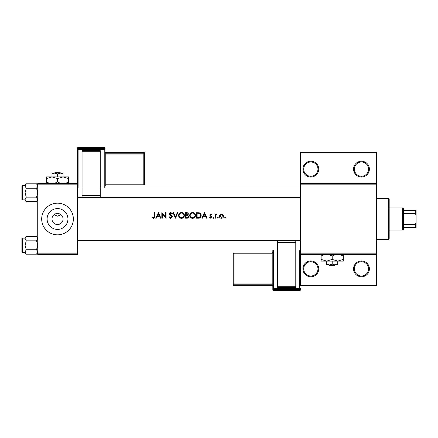 <?xml version="1.0" encoding="UTF-8"?>
<svg xmlns="http://www.w3.org/2000/svg" width="438" height="438" viewBox="0 0 438 438"><rect width="100%" height="100%" fill="white"/><g stroke="black" fill="none" stroke-linecap="round" stroke-linejoin="round"><path stroke-width="0.66" d="M318.738 268.866A7.917 7.917 0 0 1 310.821 276.783A7.917 7.917 0 0 1 302.904 268.866A7.917 7.917 0 0 1 310.821 260.955A7.917 7.917 0 0 1 318.738 268.866M303.698 268.866A7.123 7.123 0 0 0 310.821 275.989A7.123 7.123 0 0 0 317.944 268.866A7.123 7.123 0 0 0 310.821 261.743A7.123 7.123 0 0 0 303.698 268.866M369.398 268.866A7.917 7.917 0 0 1 361.481 276.783A7.917 7.917 0 0 1 353.565 268.866A7.917 7.917 0 0 1 361.481 260.955A7.917 7.917 0 0 1 369.398 268.866M354.358 268.866A7.123 7.123 0 0 0 361.481 275.989A7.123 7.123 0 0 0 368.604 268.866A7.123 7.123 0 0 0 361.481 261.743A7.123 7.123 0 0 0 354.358 268.866M318.738 169.134A7.917 7.917 0 0 1 310.821 177.045A7.917 7.917 0 0 1 302.904 169.134A7.917 7.917 0 0 1 310.821 161.217A7.917 7.917 0 0 1 318.738 169.134M303.698 169.134A7.123 7.123 0 0 0 310.821 176.257A7.123 7.123 0 0 0 317.944 169.134A7.123 7.123 0 0 0 310.821 162.011A7.123 7.123 0 0 0 303.698 169.134M369.398 169.134A7.917 7.917 0 0 1 361.481 177.045A7.917 7.917 0 0 1 353.565 169.134A7.917 7.917 0 0 1 361.481 161.217A7.917 7.917 0 0 1 369.398 169.134M354.358 169.134A7.123 7.123 0 0 0 361.481 176.257A7.123 7.123 0 0 0 368.604 169.134A7.123 7.123 0 0 0 361.481 162.011A7.123 7.123 0 0 0 354.358 169.134M51.98 219A5.541 5.541 0 0 0 57.52 224.541A5.541 5.541 0 0 0 63.061 219A5.541 5.541 0 0 0 57.52 213.459A5.541 5.541 0 0 0 51.98 219M47.101 219A10.419 10.419 0 0 0 57.52 229.419A10.419 10.419 0 0 0 67.939 219A10.419 10.419 0 0 0 57.52 208.581A10.419 10.419 0 0 0 47.101 219M41.687 219A15.834 15.834 0 0 0 57.52 234.834A15.834 15.834 0 0 0 73.354 219A15.834 15.834 0 0 0 57.52 203.166A15.834 15.834 0 0 0 41.687 219M58.314 224.486L56.726 224.486M54.016 214.708L57.52 216.148L61.024 214.708M158.408 212.665L155.709 218.206L156.251 218.206L157.094 216.432L159.607 216.432L160.428 218.206L160.965 218.206L158.408 212.665M169.068 217.138L170.749 218.348L172.331 216.848L169.917 213.793L170.732 213.092L171.811 213.804L172.26 213.465L170.787 212.523L169.418 213.821L169.73 214.664L171.838 216.843L170.749 217.785L169.533 216.859L169.068 217.138M181.463 212.523C179.689 212.704 178.731 213.684 178.584 215.463C178.748 217.232 179.722 218.195 181.507 218.348C183.287 218.184 184.256 217.215 184.409 215.436C184.256 213.645 183.276 212.676 181.463 212.523M192.545 212.523C190.771 212.704 189.813 213.684 189.665 215.463C189.829 217.232 190.804 218.195 192.589 218.348C194.368 218.184 195.337 217.215 195.49 215.436C195.337 213.645 194.357 212.676 192.545 212.523M217.905 217.357L217.44 217.817L217.905 218.277L218.365 217.817L217.905 217.357L218.365 217.817L217.905 218.277L217.44 217.817L217.905 217.357L217.44 217.817L217.905 218.277L218.365 217.817L217.905 218.277M225.077 217.357L224.617 217.817L225.077 218.277L225.543 217.817L225.077 217.357L225.543 217.817L225.077 218.277L224.617 217.817L225.077 217.357L225.543 217.817L225.077 218.277L225.543 217.817M214.954 214.16L214.954 218.206L215.452 218.206L215.54 215.458L216.876 214.226L216.443 214.089L215.452 214.757L215.452 214.16L214.954 214.16M211.899 214.664L210.864 214.089L209.84 215.151L211.477 217.133L210.76 217.785L209.955 217.357L209.627 217.73L210.787 218.277L211.97 217.111L210.339 215.129L210.864 214.587L211.565 215.014L211.899 214.664M154.22 212.665L154.22 216.356L153.453 217.785L152.38 217.286L152.085 217.713L153.426 218.348C154.433 218.168 154.866 217.516 154.718 216.41L154.718 212.665L154.22 212.665M204.584 212.665L201.885 218.206L202.427 218.206L203.27 216.432L205.783 216.432L206.599 218.206L207.141 218.206L204.584 212.665M213.498 217.357L213.038 217.817L213.498 218.277L213.963 217.817L213.498 217.357L213.963 217.817L213.498 218.277L213.038 217.817L213.498 217.357L213.963 217.817L213.498 218.277M221.458 214.089L219.914 214.757L219.361 216.197C219.476 217.478 220.177 218.173 221.458 218.277C222.734 218.173 223.435 217.478 223.55 216.197L222.997 214.757L221.458 214.089M196.629 218.206L198.343 218.206C200.128 218.19 201.069 217.292 201.173 215.507C201.19 214.264 200.637 213.383 199.504 212.868L196.629 212.665L196.629 218.206M185.548 212.665L185.548 218.206L187.042 218.206C188.094 218.184 188.685 217.659 188.816 216.635L187.749 215.217L188.389 214.04C188.252 213.071 187.667 212.611 186.626 212.665L185.548 212.665M173.043 212.665L175.457 218.206L177.801 212.665L177.27 212.665L175.424 217.034L173.574 212.665L173.043 212.665M161.819 218.206L162.317 218.206L162.317 213.859L166.084 218.206L166.084 212.665L165.586 212.665L165.586 217.029L161.819 212.665L161.819 218.206M376.521 184.174L300.534 184.174L300.534 183.38L376.521 183.38L376.521 254.62L300.534 254.62L300.534 253.826L376.521 253.826M77.307 254.62L37.734 254.62L37.734 253.826L77.307 253.826L77.307 254.62M77.307 184.174L37.734 184.174L37.734 183.38L77.307 183.38L77.307 253.826M37.734 184.174L37.734 253.826M300.534 184.174L300.534 253.826M376.521 254.62L376.521 285.494L300.534 285.494L300.534 254.62L300.534 285.494M300.534 183.38L300.534 152.506L376.521 152.506L376.521 183.38M154.691 217.078L154.532 217.73M152.38 217.286L153.453 217.785L154.143 217.264M154.209 216.815L154.22 216.356M203.539 215.863L204.546 213.749L205.521 215.863L203.539 215.863L205.521 215.863M210.864 214.089L211.171 214.138M211.565 215.014L210.662 214.625M210.864 214.587L210.475 215.496L211.784 216.481M211.97 217.111L210.787 218.277M209.955 217.357L210.76 217.785L211.477 217.133L209.84 215.151L210.026 215.775M211.34 216.744L210.727 216.328M215.863 214.286L216.284 214.1M216.443 214.089L216.876 214.226M216.602 214.658L216.191 214.609M215.611 215.233L215.507 215.638M222.307 214.253L222.674 214.467M222.997 214.757L223.517 215.803M221.042 218.244L220.648 218.135M219.969 217.681L219.723 217.379M223.024 216.514L221.458 217.785L219.86 216.197L221.458 214.587L223.057 216.197L221.458 214.587L220.325 215.063M221.141 217.757L221.77 217.757M219.975 215.584L219.887 216.509M198.633 212.704L199.071 212.758M200.774 213.919L200.96 214.291M201.13 216.065L200.993 216.602M199.449 218.086L198.912 218.179M199.542 213.514L200.675 215.507L199.345 217.5L197.127 217.642L197.127 213.235L198.825 213.306M198.25 213.257L197.516 213.235M200.659 215.825L200.659 215.162M200.648 215.091L200.593 214.817M200.538 214.642L200.325 214.204M197.127 217.642L199.646 217.379M199.92 217.204L200.604 216.142M189.681 215.173L189.72 214.888M189.993 214.083L190.273 213.645M190.492 213.388L191.192 212.863M193.716 212.742L194.187 212.994M195.447 214.888L195.479 215.162M194.647 217.5L193.158 218.299M190.152 217.073L189.878 216.575M194.954 215.901L194.992 215.436C194.855 216.887 194.045 217.67 192.567 217.785C191.116 217.67 190.311 216.892 190.163 215.458C190.3 214.018 191.099 213.229 192.567 213.092C194.039 213.213 194.844 213.996 194.992 215.436C194.844 213.99 194.034 213.207 192.567 213.092L192.151 213.131M192.107 217.741L193.038 217.741M194.757 216.487L194.91 216.076M190.574 214.116L190.163 215.458L190.568 216.766M191.674 217.626L192.025 217.73M191.937 213.175L191.537 213.322M186.626 212.665L187.853 212.95M188.778 216.969L188.685 217.264M187.541 214.757L187.891 214.051L186.046 215.014L186.046 213.235L187.891 214.051L187.825 213.722M186.046 215.014L186.769 214.998M188.044 215.978L187.409 215.644L188.318 216.635L186.752 217.642L186.046 217.642L186.046 215.578L187.409 215.644L186.374 215.578M187.782 217.478L188.22 216.213M186.046 217.642L187.163 217.626M187.442 217.587L187.776 217.478M178.594 215.173L178.638 214.888M178.912 214.083L179.191 213.645M179.213 213.618L180.111 212.863M180.894 212.578L181.173 212.539M182.635 212.742L183.111 212.994M184.365 214.888L184.398 215.162M183.566 217.5L182.077 218.299M179.071 217.073L178.797 216.575M183.867 215.901L183.911 215.436C183.774 216.887 182.964 217.67 181.485 217.785C180.034 217.67 179.23 216.892 179.082 215.458C179.219 214.018 180.018 213.229 181.485 213.092C182.958 213.213 183.763 213.996 183.911 215.436C183.757 213.99 182.953 213.207 181.485 213.092L181.064 213.131M181.02 217.741L181.956 217.741M183.675 216.487L183.829 216.076M179.492 214.116L179.082 215.458L179.487 216.766M180.587 217.626L180.943 217.73M180.856 213.175L180.456 213.322M170.749 218.348L170.475 218.327M169.73 217.998L169.353 217.604M169.533 216.859L169.752 217.193M170.021 217.483L170.951 217.768M171.745 217.226L171.209 215.857M171.838 216.843L171.636 216.301M170.94 215.638L170.639 215.414M169.73 214.664L169.418 213.821M169.446 213.558L169.818 212.884M169.824 212.884L170.524 212.545M170.787 212.523L172.26 213.465M171.4 213.344L171.061 213.147M170.902 213.109L169.917 213.793L171.028 215.063M169.917 213.793L170.283 214.511M171.455 215.386L171.899 215.814M172.041 215.994L172.298 216.564M157.362 215.863L158.37 213.749L159.344 215.863L157.362 215.863L159.344 215.863M388.397 239.581L388.397 198.419L389.185 199.213L389.185 238.787L388.397 239.581L376.521 239.581M388.397 198.419L376.521 198.419M25.065 238.157L22.376 238.157L22.376 252.403A0.476 0.476 0 0 1 21.9 251.927L21.9 238.633A0.476 0.476 0 0 1 22.376 238.157A0.476 0.476 0 0 0 21.9 238.633L21.9 239.739M37.734 238.606L36.54 240.829L26.258 240.829L25.065 238.606L26.258 236.383L36.54 236.383L37.734 238.606M26.258 236.383L25.065 237.577L25.065 252.983L26.258 254.177L25.065 251.954L26.258 249.731L25.065 245.28L26.258 240.829M21.9 251.927L21.9 250.821M25.065 185.597L22.376 185.597L22.376 199.843A0.476 0.476 0 0 1 21.9 199.367L21.9 186.073A0.476 0.476 0 0 1 22.376 185.597A0.476 0.476 0 0 0 21.9 186.073L21.9 187.179M37.734 186.046L36.54 188.269L26.258 188.269L25.065 186.046L26.258 183.823L36.54 183.823L37.734 186.046M26.258 183.823L25.065 185.017L25.065 200.423L26.258 201.617L25.065 199.394L26.258 197.171L25.065 192.72L26.258 188.269M21.9 199.367L21.9 198.261M37.734 185.017L36.54 183.823M22.376 199.843L25.065 199.843M36.54 188.269L37.734 192.72L36.54 197.171L37.734 199.394L36.54 201.617L26.258 201.617M36.54 197.171L26.258 197.171M37.405 200.527L37.706 199.701M25.393 184.913L25.092 185.739M37.734 237.577L36.54 236.383M22.376 252.403L25.065 252.403M36.54 240.829L37.734 245.28L36.54 249.731L37.734 251.954L36.54 254.177L26.258 254.177M36.54 249.731L26.258 249.731M37.405 253.087L37.706 252.261M25.393 237.473L25.092 238.299M402.642 230.081L402.642 207.919L403.436 208.707L403.436 229.293L402.642 230.081L389.185 230.081M402.642 207.919L389.185 207.919M416.1 227.705L415.306 227.705L415.306 224.486L416.1 222.794L416.1 227.705M403.436 227.705L415.306 227.705M403.436 210.295L416.1 210.295L416.1 222.794M403.436 224.486L415.306 224.486M416.1 215.206L415.306 213.514L415.306 210.295M403.436 213.514L415.306 213.514M272.825 289.693A0.794 0.794 0 0 0 273.619 290.487L299.74 290.487L299.74 289.31L273.619 289.31L273.619 290.487A0.794 0.788 -0 0 1 272.825 289.693L272.825 250.027M272.825 253.854L272.825 252.326A0.794 0.788 180 0 1 272.036 253.115L272.036 253.881L234.04 253.881L234.04 283.939L272.036 283.939L272.036 253.881L272.825 253.854M272.825 285.549L272.825 283.912L272.036 283.939L272.036 284.76L234.04 284.76L234.04 285.543L272.036 285.543L272.036 284.76A0.794 0.788 -0 0 1 272.825 285.549M295.781 287.366L277.577 287.366L277.577 286.72L295.781 286.72L295.781 287.366M277.577 242.422L277.577 240.895L295.781 240.895L295.781 242.422L277.577 242.422L277.577 286.72M277.577 240.895L295.781 240.895M295.781 242.422L295.781 286.72M233.246 284.749A0.794 0.794 0 0 0 234.04 285.543L234.04 285.543A0.794 0.788 180 0 1 233.246 284.749L233.246 253.909A0.794 0.788 -0 0 1 234.04 253.115L272.036 253.115L272.825 252.326M105.016 148.307A0.794 0.794 0 0 0 104.222 147.513L78.101 147.513L78.101 148.69L104.222 148.69L104.222 147.513A0.794 0.788 180 0 1 105.016 148.307L105.016 187.973M105.016 184.146L105.016 185.674A0.794 0.788 0 0 1 105.804 184.885L105.804 184.119L143.801 184.119L143.801 154.061L105.804 154.061L105.804 184.119L105.016 184.146L105.016 183.254M82.059 150.634L100.264 150.634L100.264 151.28L82.059 151.28L82.059 150.634M100.264 195.578L100.264 197.105L82.059 197.105L82.059 195.578L100.264 195.578L100.264 151.28M100.264 197.105L82.059 197.105M82.059 195.578L82.059 151.28M77.307 183.38L77.307 148.307A0.794 0.788 180 0 1 78.101 147.513L104.222 147.513M144.595 153.251A0.794 0.794 0 0 0 143.801 152.457L105.804 152.457L105.804 153.24L143.801 153.24L143.801 152.457A0.794 0.788 0 0 1 144.595 153.251L144.595 183.308M55.281 172.298L54.454 173.087L55.281 172.298L59.76 172.298L60.586 173.087L59.76 172.298M57.52 173.946L60.291 173.087L51.98 173.087L51.98 173.946L54.75 173.087L57.52 173.946L57.52 176.886M51.98 173.946L51.98 176.886L68.602 176.886L68.602 181.984L65.371 183.38M63.061 173.946L63.061 173.087L60.291 173.087L63.061 173.946L63.061 176.886L68.602 178.605M49.669 183.38L46.439 181.984L46.439 176.886L51.98 176.886L57.52 178.605L57.52 181.984L54.29 183.38M46.439 181.984L46.439 183.697M46.439 178.605L51.98 176.886M57.52 178.605L63.061 176.886M60.751 183.38L57.52 181.984M68.602 183.697L68.602 181.984M329.13 264.913L329.956 265.702L329.13 264.913M334.435 265.702L335.262 264.913L334.435 265.702L329.956 265.702M332.196 264.054L329.425 264.913L337.736 264.913L337.736 264.054L334.966 264.913L332.196 264.054L332.196 261.114M337.736 264.054L337.736 261.114L321.114 261.114L321.114 256.016L324.344 254.62M326.655 264.054L326.655 264.913L329.425 264.913L326.655 264.054L326.655 261.114L321.114 259.395M337.736 261.114L343.277 259.395L343.277 261.114L337.736 261.114L332.196 259.395L332.196 256.016L335.426 254.62M343.277 259.395L343.277 254.303M340.047 254.62L343.277 256.016M332.196 259.395L326.655 261.114M328.965 254.62L332.196 256.016M321.114 254.303L321.114 256.016M273.619 250.027L273.619 288.489L299.74 288.489L299.74 250.027M234.04 253.115L234.04 253.881L233.246 253.909A0.794 0.794 0 0 1 234.04 253.115L272.036 253.115M233.246 283.966A0.794 0.788 -0 0 0 234.04 284.76L234.04 283.939L233.246 283.966M272.036 285.543L272.036 285.543A0.794 0.788 180 0 1 272.825 286.332L272.036 285.543L234.04 285.543M299.74 290.487L299.74 290.487A0.794 0.788 -0 0 0 300.534 289.693A0.794 0.794 0 0 1 299.74 290.487L273.619 290.487M272.825 288.522A0.794 0.788 -0 0 0 273.619 289.31L273.619 288.489L272.825 288.522M299.74 289.31A0.794 0.788 -0 0 0 300.534 288.522L299.74 288.489L299.74 289.31M104.222 187.973L104.222 149.511L78.101 149.511L78.101 187.973M144.595 184.091A0.794 0.794 0 0 1 143.801 184.885L143.801 184.119L144.595 184.091A0.794 0.788 180 0 1 143.801 184.885L105.804 184.885L105.016 185.674M144.595 154.034A0.794 0.788 180 0 0 143.801 153.24L143.801 154.061L144.595 154.034M105.804 152.457L105.804 152.457A0.794 0.788 0 0 1 105.016 151.668L105.804 152.457L143.801 152.457M105.016 154.088L105.804 154.061L105.804 153.24A0.794 0.788 180 0 1 105.016 152.451M105.016 149.478A0.794 0.788 180 0 0 104.222 148.69L104.222 149.511L105.016 149.478M78.101 148.69A0.794 0.788 180 0 0 77.307 149.478L78.101 149.511L78.101 148.69M77.307 240.533L300.534 240.533M77.307 250.027L277.577 250.027M295.781 250.027L300.534 250.027M300.534 197.467L77.307 197.467M300.534 187.973L100.264 187.973M82.059 187.973L77.307 187.973M37.734 200.423L36.54 201.617M37.734 252.983L36.54 254.177M143.801 184.885L105.804 184.885M78.101 147.513A0.794 0.794 0 0 0 77.307 148.307"/></g></svg>
